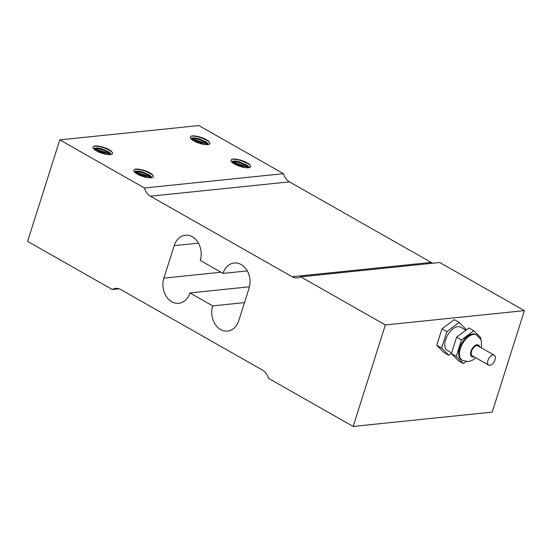 <?xml version="1.0" encoding="UTF-8"?>
<svg xmlns="http://www.w3.org/2000/svg" width="552" height="552" viewBox="0 0 552 552"><rect width="100%" height="100%" fill="white"/><g stroke="black" fill="none" stroke-linecap="round" stroke-linejoin="round"><path stroke-width="0.83" d="M487.913 360.504A5.699 3.112 119.6 0 0 488.637 365.1A5.699 3.112 119.6 0 0 494.164 361.684A5.699 3.112 119.6 0 0 494.275 355.184A5.699 3.112 119.6 0 0 487.913 360.504M488.637 365.1L472.312 355.819A5.699 3.112 -60.4 0 1 471.58 351.224A5.699 3.112 -60.4 0 1 477.949 345.904L494.275 355.184M462.252 360.256L461.437 359.794A14.531 7.942 -60.4 0 1 459.581 348.091A14.531 7.942 -60.4 0 1 475.796 334.526L476.611 334.988A14.531 7.942 119.6 0 0 460.396 348.553A14.531 7.942 119.6 0 0 462.252 360.256L467.82 361.532L469.773 361.243L472.622 360.159L475.858 357.834M480.571 339.149L480.951 337.955L473.823 330.751L468.938 327.978L456.601 337.182L451.398 353.591L458.533 360.794L463.411 363.568L466.185 361.498M451.398 353.591L456.283 356.364L463.411 363.568M456.601 337.182L461.486 339.956L456.283 356.364M473.823 330.751L461.486 339.956M451.612 352.921L447.341 350.492A13.414 7.328 -60.4 0 1 445.623 339.687A13.414 7.328 -60.4 0 1 460.596 327.17L465.943 330.213M466.171 330.041L466.302 329.627L459.174 322.423L454.289 319.649L441.952 328.854L436.749 345.262L443.877 352.466L448.762 355.24L451.529 353.176M436.749 345.262L441.634 348.036L448.762 355.24M441.952 328.854L446.837 331.628L441.634 348.036M459.174 322.423L446.837 331.628M94.523 148.874L109.365 153.629L110.717 154.581L107.509 152.159L103.327 150.234L98.987 148.999L95.558 148.688L94.123 149.075M94.144 149.137L109.282 153.884L110.365 154.629M97.269 145.935L102.348 146.915L107.281 148.702L110.897 150.799L112.47 152.8A9.529 2.898 -162.4 0 1 112.525 153.559A9.529 2.898 -162.4 0 1 103.5 153.725L99.043 152.242L95.096 150.13L92.984 147.888L92.943 147.025L93.585 146.315A11.399 3.464 -162.4 0 1 97.269 145.935C101.782 146.542 106.136 148.088 110.331 150.586L111.801 151.627M93.585 146.315C97.966 145.659 103.521 147.17 110.248 150.841L112.346 152.421M106.998 154.484L102.065 152.248L96.372 150.931M111.476 154.408L108.778 151.938L101.465 148.709L97.435 147.895L94.765 148.053L94.102 148.612L94.523 149.702M112.47 152.8L112.504 153.622M99.215 152.311L103.486 153.718M144.445 187.99L283.486 173.673L198.837 125.559L59.795 139.877L144.445 187.99A13.414 10.467 -95.9 0 0 150.434 196.188L289.476 181.87A13.414 10.467 84.1 0 1 283.486 173.673M194.594 135.909L199.527 136.848L204.316 138.545L208.401 140.919L209.794 142.782A9.529 2.898 -162.4 0 1 209.857 143.541A9.529 2.898 -162.4 0 1 200.831 143.699L196.264 142.174L191.903 139.718L190.281 137.786L190.916 136.289A11.399 3.464 -162.4 0 1 194.594 135.909C199.106 136.516 203.46 138.069 207.662 140.56L209.132 141.609M137.959 169.071L142.892 170.002L147.977 171.831L151.593 173.935L153.159 175.936A9.529 2.898 -162.4 0 1 153.221 176.695A9.529 2.898 -162.4 0 1 144.196 176.861L138.862 174.984L135.268 172.873L133.632 170.892L134.281 169.45A11.399 3.464 -162.4 0 1 137.959 169.071C142.471 169.671 146.832 171.224 151.027 173.721L152.497 174.763M235.29 159.045L240.375 160.025L245.012 161.681L248.917 163.91L250.491 165.91A9.529 2.898 -162.4 0 1 250.553 166.676A9.529 2.898 -162.4 0 1 241.528 166.835L236.187 164.965L232.592 162.854L230.977 160.915L231.612 159.424A11.399 3.464 -162.4 0 1 235.29 159.045C239.803 159.652 244.156 161.205 248.352 163.696L249.828 164.737M250.491 165.91L250.532 166.732M232.144 162.184L233.579 161.798L237.008 162.109L241.348 163.351L245.536 165.269L248.745 167.698L247.393 166.738L232.551 161.984M249.504 167.518L246.799 165.048L239.485 161.819L235.456 161.011L232.792 161.163L232.123 161.722L232.551 162.812M209.794 142.782L209.836 143.603M191.447 139.056L192.889 138.669L196.312 138.98L200.652 140.215L204.84 142.133L208.049 144.562L206.696 143.61L191.855 138.849M208.808 144.382L206.103 141.919L198.796 138.683L194.766 137.876L192.096 138.028L191.434 138.586L191.855 139.684M153.159 175.936L153.201 176.757M134.819 172.21L136.254 171.824L139.684 172.134L144.024 173.369L148.205 175.294L151.414 177.716L150.061 176.764L135.219 172.01M152.173 177.544L149.475 175.074L142.161 171.844L138.131 171.03L135.461 171.182L134.798 171.741L135.219 172.838M231.612 159.424C235.994 158.769 241.548 160.28 248.276 163.951L250.373 165.531M134.281 169.45C138.662 168.795 144.217 170.299 150.944 173.977L153.042 175.55M190.916 136.289C195.298 135.633 200.852 137.144 207.58 140.815L209.677 142.395M191.434 138.586L191.261 139.125M191.475 139.111L206.614 143.865L207.697 144.603M204.33 144.458L199.389 142.23L193.704 140.912M196.54 142.285L200.811 143.699M134.364 172.051L134.709 172.024L134.364 172.051M134.584 172.279L134.798 171.741M134.84 172.265L149.978 177.019L151.062 177.765M147.695 177.613L142.754 175.384L137.069 174.066M139.911 175.446L144.182 176.854M232.04 161.984L231.688 162.026L232.04 161.998M232.171 162.247L247.31 166.994L248.386 167.739M245.026 167.594L240.085 165.358L234.393 164.047M237.236 165.421L241.507 166.828M289.476 181.87L431.188 262.428L292.146 276.745L150.434 196.188M524.4 310.624L439.751 262.51L300.716 276.828L385.358 324.942L353.163 426.441L492.205 412.123L524.4 310.624L385.358 324.942M292.146 276.745A13.414 10.467 -95.9 0 0 297.383 277.911A13.414 10.467 -95.9 0 0 300.716 276.828M432.94 263.207A13.414 10.467 84.1 0 1 431.188 262.428M353.163 426.441L268.513 378.327A13.414 10.467 -95.9 0 0 262.524 370.13L120.812 289.572A13.414 10.467 -95.9 0 0 115.575 288.406A13.414 10.467 -95.9 0 0 112.249 289.489L119.059 288.793M247.289 270.901L223.029 273.399A17.885 13.959 84.1 0 1 234.214 263.007A17.885 13.959 84.1 0 1 249.069 288.199L238.768 320.684A17.885 13.959 84.1 0 1 227.576 331.069A17.885 13.959 84.1 0 1 212.72 305.877L189.936 292.919A17.885 13.959 84.1 0 1 178.744 303.31A17.885 13.959 84.1 0 1 163.889 278.118L174.19 245.633A17.885 13.959 84.1 0 1 185.382 235.249A17.885 13.959 84.1 0 1 200.238 260.44L223.029 273.399M249.463 286.792L189.936 292.919M212.72 305.877L244.501 302.606M59.795 139.877L27.6 241.376L112.249 289.489M473.989 356.771A6.707 3.664 -60.4 0 1 470.959 351.293A6.707 3.664 -60.4 0 1 475.638 345.221A6.707 3.664 -60.4 0 1 479.626 346.856M198.458 243.135L174.19 245.633M220.986 272.239L163.889 278.118M481.496 347.926L481.351 341.088L480.564 339.121L476.611 334.988M94.102 148.612L93.923 149.178M232.123 161.722L231.943 162.288"/></g></svg>
